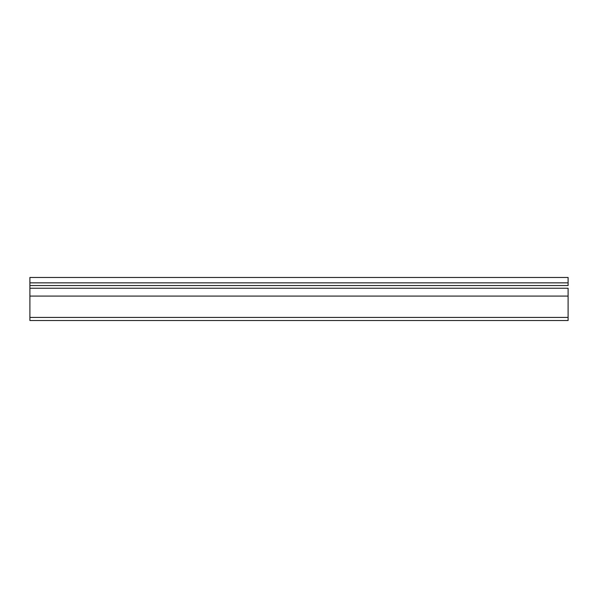 <?xml version="1.0" encoding="UTF-8"?>
<svg xmlns="http://www.w3.org/2000/svg" width="598" height="598" viewBox="0 0 598 598"><rect width="100%" height="100%" fill="white"/><g stroke="black" fill="none" stroke-linecap="round" stroke-linejoin="round"><path stroke-width="0.9" d="M568.1 288.236L29.9 288.236L29.9 296.077L568.1 296.077L568.1 288.236L29.9 288.236L29.9 296.077L568.1 296.077L568.1 317.418L29.9 317.418L29.9 296.077L29.9 320.528L29.9 317.418L568.1 317.418L568.1 320.528L568.1 288.236M29.9 285.545L29.9 288.236L29.9 285.545L568.1 285.545L29.9 285.545L29.9 282.854L568.1 282.854L29.9 282.854L29.9 285.545M568.1 285.545L568.1 277.472L29.9 277.472L29.9 282.854L29.9 277.472L568.1 277.472L568.1 285.545M568.1 320.528L29.9 320.528"/></g></svg>
